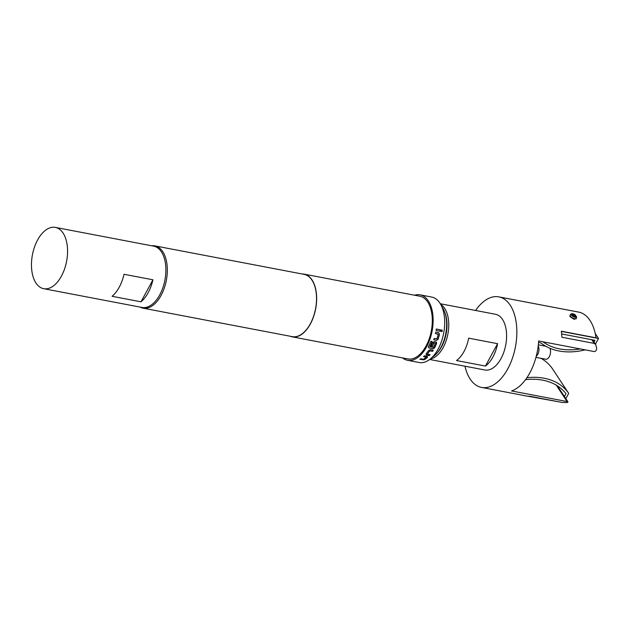 <?xml version="1.0" encoding="UTF-8"?>
<svg xmlns="http://www.w3.org/2000/svg" width="630" height="630" viewBox="0 0 630 630"><rect width="100%" height="100%" fill="white"/><g stroke="black" fill="none" stroke-linecap="round" stroke-linejoin="round"><path stroke-width="0.94" d="M441.63 329.876L441.748 329.876C442.614 330.671 442.52 331.278 441.465 331.703C440.606 330.915 440.701 330.309 441.748 329.876L441.661 329.876C442.536 330.663 442.441 331.27 441.386 331.695M435.968 341.854L436.614 343.311L434.133 348.225L432.881 348.713L429.03 347.981L428.502 346.65L430.936 341.271L432.148 341.507L429.873 346.587L433.432 347.358L435.448 343.177L433.912 342.877L432.259 346.516L431.046 346.287L432.708 342.618L434.33 341.586L436.511 342.192M435.448 343.177L433.849 342.815L432.204 346.445L430.991 346.209M432.085 341.444L429.857 346.602M525.546 379.662A61.472 44.297 -33.4 0 1 542.706 380.166A61.472 44.297 -33.4 0 1 565.976 393.679L564.433 396.53M565.834 398.648L568.701 393.372A61.976 44.659 146.6 0 0 544.139 378.236A61.976 44.659 146.6 0 0 526.916 377.716M542.902 341.791A61.472 44.297 146.6 0 0 559.676 348.918A61.472 44.297 146.6 0 0 580.309 348.933M585.183 349.863A61.976 44.659 -33.4 0 1 558.944 350.981A61.976 44.659 -33.4 0 1 541.32 343.248A8.607 6.205 146.6 0 0 538.571 342.484M535.957 357.375L545.659 359.226A6.379 3.559 -79.2 0 0 549.297 356.651A6.379 3.559 -79.2 0 0 549.872 348.256M536.232 356.336A6.379 3.559 -79.2 0 0 537.729 354.438A6.379 3.559 -79.2 0 0 538.225 345.901M440.701 304.416A28.366 15.813 100.8 0 1 444.685 308.393A28.366 15.813 100.8 0 1 446.851 338.412A28.366 15.813 100.8 0 1 430.29 358.99M485.439 366.069L456.522 360.549A28.366 15.813 -79.2 0 0 468.681 338.16L497.59 343.681A28.366 15.813 100.8 0 1 485.439 366.069L497.59 343.681M440.315 303.747L495.503 314.275A28.366 15.813 100.8 0 1 502.512 319.434A28.366 15.813 100.8 0 1 503.827 352.162A28.366 15.813 100.8 0 1 484.864 369.999L429.676 359.47M475.611 310.48A46.092 25.688 100.8 0 1 498.826 296.864A46.092 25.688 100.8 0 1 510.221 305.235A46.092 25.688 100.8 0 1 512.347 358.431A46.092 25.688 100.8 0 1 481.541 387.418A46.092 25.688 100.8 0 1 470.145 379.039A46.092 25.688 100.8 0 1 464.972 366.203M560.621 402.145L527.121 396.105M481.541 387.418L526.649 396.026A46.092 25.688 -79.2 0 0 529.83 396.27L562.212 402.452L567.071 402.601L568.008 401.948L567.071 401.538L511.56 390.947A46.092 25.688 -79.2 0 0 538.681 340.988L594.2 351.579C595.838 351.367 596.657 350.201 596.657 348.106L595.681 344.539L594.271 343.413L561.881 337.231A46.092 25.688 -79.2 0 0 561.322 331.207L596.019 337.83A46.092 25.688 100.8 0 0 590.026 320.465A46.092 25.688 100.8 0 0 579.096 312.189L544.399 305.566A46.092 25.688 -79.2 0 0 543.934 305.471L498.826 296.864M575.568 316.543L575.741 315.323A3.032 1.252 28.5 0 0 572.67 313.748A3.032 1.252 28.5 0 0 571.3 313.89A3.032 1.252 28.5 0 0 571.953 315.701A3.032 1.252 28.5 0 0 574.985 317.252A3.032 1.252 28.5 0 0 576.552 316.74L576.403 318.095A3.544 1.465 -151.5 0 1 576.332 318.323A3.544 1.465 -151.5 0 1 574.568 318.685A3.544 1.465 -151.5 0 1 571.213 317.04A3.544 1.465 -151.5 0 1 570.095 314.945L570.016 316.654L574.198 319.363L576.064 318.355M43.667 288.69L141.978 307.456A31.201 17.388 -79.2 0 0 162.831 287.831A31.201 17.388 -79.2 0 0 161.39 251.827A31.201 17.388 -79.2 0 0 153.681 246.157L55.369 227.398A31.201 17.388 -79.2 0 0 34.508 247.015A31.201 17.388 -79.2 0 0 35.957 283.02A31.201 17.388 -79.2 0 0 43.667 288.69A31.201 17.388 -79.2 0 0 64.52 269.073A31.201 17.388 -79.2 0 0 63.079 233.068A31.201 17.388 -79.2 0 0 55.369 227.398M151.775 245.794A31.697 17.672 100.8 0 1 154.925 245.889A31.697 17.672 100.8 0 1 161.099 295.368A31.697 17.672 100.8 0 1 143.041 308.164A31.697 17.672 100.8 0 1 140.081 307.093M154.925 245.889L304.132 274.365A31.697 17.672 100.8 0 1 310.299 323.844A31.697 17.672 100.8 0 1 292.241 336.633L143.041 308.164M302.116 273.979A31.91 17.79 100.8 0 1 304.172 274.152A31.91 17.79 100.8 0 1 310.377 323.962A31.91 17.79 100.8 0 1 292.202 336.845A31.91 17.79 100.8 0 1 290.233 336.247M304.172 274.152L419.832 296.226A31.91 17.79 100.8 0 1 426.037 346.035A31.91 17.79 100.8 0 1 407.862 358.919L292.202 336.845M426.022 354.021L428.628 350.508L430.416 349.689L433.251 350.233L432.55 351.335L429.747 350.886L427.345 354.131L430.046 354.721L429.258 355.611L426.423 355.076L425.99 353.918M433.196 350.146L432.503 351.241L429.699 350.792L427.376 354.21M424.384 355.808L427.219 356.352L427.597 357.297L424.667 359.588L419.903 359.32L420.753 358.793L423.565 359.281L426.274 357.163L423.573 356.588L424.384 355.808M427.219 356.352L427.597 357.297L424.667 359.588M426.242 357.045L423.549 356.47M414.564 295.226A33.327 18.577 100.8 0 1 420.092 294.832A33.327 18.577 100.8 0 1 426.581 346.854A33.327 18.577 100.8 0 1 407.602 360.313A33.327 18.577 100.8 0 1 402.601 357.911M420.092 294.832L431.66 297.045A33.327 18.577 100.8 0 1 438.149 349.067A33.327 18.577 100.8 0 1 419.163 362.518L407.602 360.313M436.031 341.909L436.677 343.374L434.613 347.815L432.881 348.713M432.826 348.626L429.03 347.981L428.384 347.201M432.164 357.289A28.72 16.01 -79.2 0 0 436.606 353.587A28.72 16.01 -79.2 0 0 441.008 347.28A28.72 16.01 -79.2 0 0 444.583 311.771A28.72 16.01 -79.2 0 0 441.819 306.684M444.583 311.771L445.024 312.921A27.303 15.214 100.8 0 1 441.63 346.681A27.303 15.214 100.8 0 1 437.44 352.674L436.606 353.587M576.552 316.74A3.032 1.252 28.5 0 0 576.552 316.559L573.08 315.89L572.268 314.661L575.741 315.323M570.095 314.945A3.544 1.465 -151.5 0 1 570.252 314.756L571.3 313.89M435.81 332.16L438.645 332.703L439.496 334.278L438.149 339.279L436.59 340.357L433.755 339.822L434.212 338.428L436.992 338.861L438.236 334.239L435.503 333.616L435.81 332.16M436.346 329.033L440.315 329.789L440.079 331.262L436.117 330.498L436.346 329.033M140.986 301.809L152.94 279.799A31.201 17.388 100.8 0 1 140.986 301.809L112.077 296.297A31.201 17.388 -79.2 0 0 124.023 274.286L152.94 279.799M594.019 342.027L594.956 340.31L561.653 333.955M561.346 331.396L598.5 338.483L595.421 344.145M595.255 333.569L598.5 338.483M568.701 393.372L552.439 368.755A61.976 44.659 146.6 0 0 541.02 358.336M436.267 329.025L440.315 329.789M440.228 329.781L440 331.246M438.567 332.687L439.496 334.278M438.173 334.128L435.432 333.593M439.417 334.254L438.078 339.239L436.59 340.357M436.519 340.31L433.684 339.767M428.983 347.894L428.329 347.122M430.006 354.611L429.258 355.611M429.227 355.501L426.392 354.958M427.195 356.233L427.565 357.178M424.651 359.454L422.738 359.856M422.722 359.722L419.887 359.187M567.071 401.538L556.251 385.15M594.271 343.413L591.83 339.72M545.808 346.256L538.351 344.83M576.332 318.323L576.001 318.938M592.594 339.861L595.681 344.539M557.377 385.836L568.008 401.948"/></g></svg>
